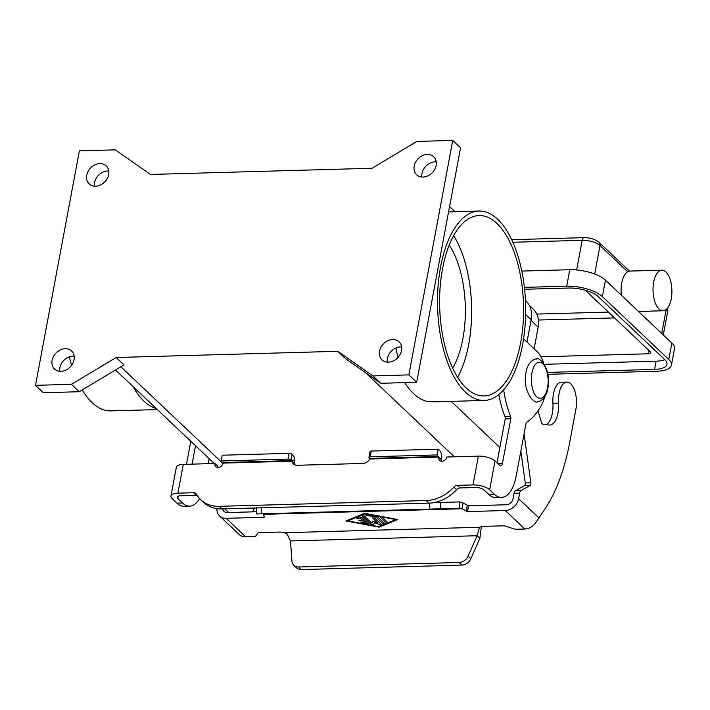 <?xml version="1.0" encoding="UTF-8"?>
<svg xmlns="http://www.w3.org/2000/svg" width="710" height="710" viewBox="0 0 710 710"><rect width="100%" height="100%" fill="white"/><g stroke="black" fill="none" stroke-linecap="round" stroke-linejoin="round"><path stroke-width="1.06" d="M537.985 410.868L541.65 422.991A2.254 1.047 88.4 0 0 542.493 424.074L548.954 425.033A20.297 9.434 88.4 0 0 549.726 425.077A20.297 9.434 88.4 0 0 558.522 403.102A19.401 9.017 -91.6 0 1 566.935 382.104L561.344 382.264A19.401 9.017 88.4 0 0 552.93 403.262A20.297 9.434 -91.6 0 1 546.274 424.633M566.935 382.104A19.401 9.017 -91.6 0 1 576.422 399.899A19.401 9.017 -91.6 0 1 575.872 409.448L569.713 442.357A157.904 73.37 -91.6 0 1 545.564 508.041L535.278 523.376A12.629 10.144 -46.6 0 1 524.814 529.021L516.96 529.234A4.508 1.686 10.6 0 1 513.197 528.666L506.381 526.403A4.508 1.686 -169.4 0 0 502.627 525.835L483.102 526.376A6.763 2.529 -169.4 0 0 479.774 527.264L479.064 528.027M358.772 520.323L360.369 520.962L363.36 520.874L365.393 522.879L363.351 520.945L360.352 521.025L358.763 520.359L362.375 520.022L360.343 518.016L358.532 518.815L356.509 518.229L358.55 518.753L360.343 518.016M362.375 520.022L360.325 518.078M356.509 518.229L359.562 516.871L361.479 517.226L368.348 523.865L361.008 522.489L365.393 522.879M361.017 522.453L368.348 523.829M380.729 517.572L385.237 521.93L387.332 522.143L385.228 522.001L380.72 517.599L382.832 517.785L387.332 522.178M347.891 520.9L378.608 526.634L395.807 519.56L365.1 513.756L347.891 520.9L365.1 513.756M379.167 527.166L345.894 520.954L364.523 513.294L397.804 519.507L379.167 527.166L397.698 519.489M346.01 520.909L379.184 527.095M395.807 519.56L365.091 513.827M365.117 514.652L376.007 517.084L382.37 523.11L384.465 523.323M366.138 515.309L365.109 514.688L366.289 514.484L377.711 516.827L384.465 523.359L382.362 523.172L375.998 517.146L366.147 515.238M374.489 522.729L373.451 524.859L371.365 524.637L362.242 515.868L364.345 516.046L371.854 523.155L372.821 521.158L377.844 522.986L372.643 518.069L374.64 518.007L381.456 524.592L379.823 524.681L374.489 522.729L379.841 524.61L381.456 524.557M362.251 515.833L371.374 524.566L373.469 524.788L374.498 522.666M372.546 517.794L377.844 522.986M263.028 513.738L263.339 514.315L461.997 508.759L459.796 508.236L459.618 501.917L463.071 502.999L461.997 508.759L467.482 511.582L505.28 510.525A12.629 10.144 133.4 0 0 518.62 498.695L519.667 493.068A4.508 2.094 -91.6 0 1 521.016 490.548L530.157 485.534A2.254 1.047 88.4 0 0 530.858 482.8L524.06 433.899M263.339 514.315L264.555 516.898L263.951 517.27L226.153 518.327A12.629 10.144 133.4 0 1 219.621 515.984L239.155 534.479A12.629 10.144 -46.6 0 0 245.687 536.822L253.532 536.6A4.508 1.686 -169.4 0 0 255.893 535.855L257.695 533.361A4.508 1.686 10.6 0 1 260.055 532.615L279.58 532.065A6.763 2.529 10.6 0 1 284.533 532.722L287.035 533.893L290.479 540.949L291.961 561.095A9.026 7.242 -46.6 0 0 293.869 565.302A9.026 7.242 -46.6 0 0 298.537 566.979L459.21 562.489L461.944 565.08A9.026 7.242 -46.6 0 0 470.801 558.761L479.88 538.322L477.138 535.731L479.436 527.477M459.805 508.236L440.564 508.795L440.377 502.476L433.588 502.671M459.618 501.917L440.377 502.476M520.847 451.107L525.267 482.951A2.254 1.047 -91.6 0 1 524.566 485.693L515.424 490.708A4.508 2.094 88.4 0 0 514.076 493.228L513.028 498.846A6.319 5.068 -46.6 0 1 506.354 504.766L468.556 505.822L463.071 502.999M481.371 526.572L479.88 538.322M290.479 540.949L477.138 535.731L468.067 556.178A9.026 7.242 133.4 0 1 459.21 562.489M256.399 507.623L256.576 513.942L440.564 508.795M298.537 566.979L301.271 569.571L461.944 565.08M222.683 508.91A6.319 5.068 -46.6 0 0 223.961 511.395A6.319 5.068 -46.6 0 0 227.227 512.567L256.514 511.75M301.271 569.571A9.026 7.242 133.4 0 1 296.602 567.894L293.869 565.302M219.621 515.984A12.629 10.144 133.4 0 1 216.94 508.635M252.449 511.866A157.904 73.37 88.4 0 0 254.642 508.014M653.679 282.154A20.297 9.434 88.4 0 0 663.034 310.767A20.297 9.434 88.4 0 0 671.252 298.803A20.297 9.434 88.4 0 0 661.897 270.182A20.297 9.434 88.4 0 0 653.679 282.154M621.339 295.209A20.297 9.434 -91.6 0 1 621.729 283.05A20.297 9.434 -91.6 0 1 627.693 271.744L629.468 271.14M664.826 359.659A22.56 8.431 10.6 0 1 656.12 361.186L544.375 364.31M585.342 290.266L650.351 351.832A4.508 1.686 10.6 0 1 650.786 352.772A4.508 1.686 10.6 0 1 648.31 353.793L540.922 356.793M524.379 287.373L566.695 286.183A27.069 10.109 10.6 0 1 602.373 296.611L668.776 359.5A27.069 10.109 10.6 0 1 671.42 365.144A27.069 10.109 10.6 0 1 656.528 371.268L547.925 374.303M671.42 365.144L674.5 348.69A27.069 10.109 -169.4 0 0 671.855 343.045L605.452 280.157A27.069 10.109 -169.4 0 0 569.775 269.729L521.806 271.069M524.592 289.263L568.648 288.038A22.56 8.431 10.6 0 1 598.379 296.727L664.782 359.606A22.56 8.431 10.6 0 1 666.983 364.319A22.56 8.431 10.6 0 1 654.576 369.413L547.543 372.404M520.643 342.744A90.232 41.925 -91.6 0 1 484.105 395.94A90.232 41.925 -91.6 0 1 442.525 268.762A90.232 41.925 -91.6 0 1 479.064 215.556A90.232 41.925 -91.6 0 1 520.643 342.744M453.654 235.667A90.232 41.925 -91.6 0 1 468.733 344.19A90.232 41.925 -91.6 0 1 457.613 377.285M449.217 245.092A76.698 35.633 -91.6 0 1 462.876 338.643A76.698 35.633 -91.6 0 1 452.652 368.117M497.754 219.372A94.741 44.02 88.4 0 0 478.939 211.048A94.741 44.02 88.4 0 0 438.052 286.494A94.741 44.02 88.4 0 0 465.423 392.133A94.741 44.02 88.4 0 0 484.238 400.449A94.741 44.02 88.4 0 0 525.125 325.011A94.741 44.02 88.4 0 0 497.754 219.372M397.973 357.467L396.18 349.302A94.741 44.02 -91.6 0 1 395.861 348.015M434.555 401.833L427.349 401.443A94.741 44.02 -91.6 0 1 413.513 393.58A94.741 44.02 -91.6 0 1 404.691 382.628M82.209 389.95A94.741 44.02 88.4 0 0 92.051 402.57A94.741 44.02 88.4 0 0 110.867 410.895L157.363 409.59M156.315 408.605A94.741 44.02 -91.6 0 1 143.961 401.114A94.741 44.02 -91.6 0 1 132.947 386.471M108.701 174.598A12.407 9.958 133.4 0 1 100.554 184.973A12.407 9.958 133.4 0 1 89.194 183.917A12.407 9.958 133.4 0 1 86.735 175.21A12.407 9.958 133.4 0 1 94.883 164.835A12.407 9.958 133.4 0 1 106.251 165.9A12.407 9.958 133.4 0 1 108.701 174.598M108.807 171.021A12.407 9.958 -46.6 0 0 94.554 182.612A12.407 9.958 -46.6 0 0 94.448 186.189M74.062 359.704A12.407 9.958 133.4 0 1 65.915 370.079A12.407 9.958 133.4 0 1 54.546 369.014A12.407 9.958 133.4 0 1 52.096 360.316A12.407 9.958 133.4 0 1 60.243 349.941A12.407 9.958 133.4 0 1 71.612 350.997A12.407 9.958 133.4 0 1 74.062 359.704M74.168 356.127A12.407 9.958 -46.6 0 0 59.906 367.709A12.407 9.958 -46.6 0 0 59.809 371.286M401.505 350.545A12.407 9.958 133.4 0 1 393.367 360.92A12.407 9.958 133.4 0 1 381.998 359.863A12.407 9.958 133.4 0 1 379.548 351.157A12.407 9.958 133.4 0 1 387.687 340.782A12.407 9.958 133.4 0 1 399.055 341.847A12.407 9.958 133.4 0 1 401.505 350.545M401.611 346.968A12.407 9.958 -46.6 0 0 387.358 358.559A12.407 9.958 -46.6 0 0 387.252 362.135M436.153 165.448A12.407 9.958 133.4 0 1 428.006 175.823A12.407 9.958 133.4 0 1 416.637 174.758A12.407 9.958 133.4 0 1 414.187 166.06A12.407 9.958 133.4 0 1 422.335 155.685A12.407 9.958 133.4 0 1 433.695 156.741A12.407 9.958 133.4 0 1 436.153 165.448M436.251 161.871A12.407 9.958 -46.6 0 0 421.997 173.462A12.407 9.958 -46.6 0 0 421.891 177.03M503.683 389.852A67.672 31.444 88.4 0 0 510.596 416.406A2.254 1.047 -91.6 0 1 510.801 418.776L502.485 463.204A4.508 2.094 -91.6 0 1 500.656 465.858A4.508 2.094 -91.6 0 1 499.76 465.467L495.039 460.994A12.629 4.721 -169.4 0 0 478.389 456.131L446.776 457.009A4.508 3.621 133.4 0 1 443.821 460.781A4.508 3.621 133.4 0 1 439.685 460.399A4.508 3.621 133.4 0 1 438.798 457.231L437.067 454.933L438.15 449.173L371.259 451.045A2.254 0.843 -169.4 0 0 370.017 451.56L368.943 457.311A2.254 0.843 -169.4 0 0 369.164 457.781L369.644 459.015A6.763 5.431 133.4 0 1 363.147 463.444L296.993 465.29A6.763 5.431 -46.6 0 1 293.496 464.038A6.763 5.431 -46.6 0 1 292.094 461.18L291.029 459.973L292.103 454.214L292.76 454.835A6.763 3.142 -91.6 0 1 294.641 459.512L294.827 463.772A6.763 5.431 -46.6 0 0 295.156 465.023M441.505 461.216A4.508 3.621 133.4 0 1 441.531 459.823L441.558 459.672A6.763 3.142 -91.6 0 0 439.783 450.726L438.15 449.173M495.039 460.994L489.651 489.785A12.629 4.721 10.6 0 0 473.002 484.921L457.364 485.356A4.508 3.621 133.4 0 0 453.903 487.051A36.095 28.977 -46.6 0 1 426.222 500.55L219.292 506.336L222.035 508.928L428.955 503.141A36.095 28.977 -46.6 0 0 456.636 489.634A4.508 3.621 133.4 0 1 460.098 487.947L475.735 487.513A6.319 2.361 -169.4 0 1 484.06 489.944L488.782 494.417A36.095 16.774 88.4 0 0 495.953 497.586L501.544 497.426A36.095 16.774 88.4 0 0 516.152 476.144L526.012 423.497A2.254 1.047 -91.6 0 1 526.651 422.255A90.232 41.925 88.4 0 0 541.686 404.771A31.577 14.67 88.4 0 0 544.632 397.023M489.651 489.785L494.373 494.258A36.095 16.774 88.4 0 0 501.544 497.426M543.683 363.316A31.577 14.67 88.4 0 0 537.142 351.716L523.572 338.865M498.81 394.574A67.672 31.444 88.4 0 0 505.005 416.557A2.254 1.047 -91.6 0 1 505.209 418.935L496.991 462.84M222.035 508.928A36.095 28.977 133.4 0 1 203.371 502.227L200.637 499.636A36.095 28.977 133.4 0 1 196.404 494.249A4.508 3.621 -46.6 0 0 195.871 493.574A4.508 3.621 -46.6 0 0 193.546 492.731L177.899 493.175A12.629 4.721 10.6 0 0 170.959 496.024L176.346 467.233A12.629 4.721 -169.4 0 1 183.295 464.375L214.908 463.497A4.508 3.621 -46.6 0 0 215.796 466.656A4.508 3.621 -46.6 0 0 219.931 467.047A4.508 3.621 -46.6 0 0 222.896 463.275L221.165 460.967L222.248 455.216L289.13 453.344A2.254 0.843 10.6 0 1 292.103 454.214M197.105 495.394A4.508 3.621 -46.6 0 0 196.279 495.323L180.642 495.757A6.319 2.361 -169.4 0 0 177.163 497.186A6.319 2.361 -169.4 0 0 177.784 498.509L182.497 502.973A36.095 16.774 88.4 0 0 189.668 506.15A36.095 16.774 88.4 0 0 199.572 498.562M214.908 463.497L217.642 466.088A4.508 3.621 -46.6 0 0 217.615 467.473M437.067 454.933L370.185 456.805A2.254 0.843 -169.4 0 0 368.943 457.311M219.292 506.336A36.095 28.977 133.4 0 1 200.637 499.636M189.668 506.15L184.076 506.301A36.095 16.774 88.4 0 1 176.914 503.133L172.193 498.66A12.629 4.721 10.6 0 1 170.959 496.024M208.252 463.683L209.184 458.669M195.516 445.72L192.073 464.136M190.795 441.247L186.481 464.287M294.827 463.772L291.81 460.905L294.641 459.512M221.165 460.967L288.056 459.104A2.254 0.843 10.6 0 1 291.029 459.973M150.44 174.456L115.322 149.863L79.378 150.866L35.5 385.326L71.435 384.323L116.183 357.503L337.809 351.308L372.927 375.901L408.871 374.889L452.749 140.429L416.805 141.432L372.067 168.261L150.44 174.456M408.871 374.889L416.681 382.291L460.559 147.831L452.749 140.429M372.927 375.901L380.746 383.293L416.681 382.291M337.809 351.308L345.619 358.701L380.746 383.293M116.183 357.503L123.993 364.896L79.254 391.725L71.435 384.323M35.5 385.326L43.31 392.728L79.254 391.725M526.971 342.087L531.151 319.748A27.069 21.735 -46.6 0 0 525.808 300.765L525.435 300.41M529.225 305.247L532.997 308.823A26.163 21.007 133.4 0 1 538.171 327.168L534.115 348.85M69.332 356.81A94.741 44.02 88.4 0 0 71.63 365.26M449.572 206.557L455.012 211.713M558.522 403.102L552.93 403.262M524.814 529.021L505.28 510.525M284.533 532.722L479.774 527.264M226.153 518.327L245.687 536.822M518.62 498.695L538.996 517.989M466.15 511.262L467.233 505.502M467.482 511.582L468.556 505.822M519.667 493.068L514.076 493.228M530.858 482.8L525.267 482.951M530.157 485.534L524.566 485.693M521.016 490.548L515.424 490.708M468.067 556.178L470.801 558.761M429.736 509.097L429.568 503.115M224.706 508.848L228.593 512.531M263.951 517.27L264.173 516.09M261.404 513.809L261.236 507.828M511.688 239.678L584.002 237.655A4.508 2.094 88.4 0 0 583.292 237.948A4.508 2.094 88.4 0 0 582.173 240.317A13.534 5.059 10.6 0 1 600.012 245.527L627.693 271.744M538.437 320.033L614.532 317.911M629.45 271.087L599.125 242.367A4.508 3.621 133.4 0 1 599.391 242.651A4.508 3.621 133.4 0 1 600.012 245.527L594.678 274.024M661.729 333.46L666.22 309.462M608.381 312.08L536.778 314.086M648.31 353.793L648.922 350.483M666.859 308.877A13.534 5.059 10.6 0 1 667.737 311.237L667.489 308.158M512.868 242.252L582.173 240.317L576.626 269.96M654.576 369.413L656.12 361.186M668.776 359.5L671.855 343.045M602.373 296.611L605.452 280.157M566.695 286.183L569.775 269.729M531.932 372.892A18.043 8.387 -91.6 0 1 542.822 363.839A18.043 8.387 -91.6 0 1 547.552 387.687A18.043 8.387 -91.6 0 1 536.662 396.748A18.043 8.387 -91.6 0 1 531.932 372.892M438.798 457.231L441.531 459.823M453.903 487.051L456.636 489.634M426.222 500.55L428.955 503.141M457.364 485.356L460.098 487.947M494.373 494.258L488.782 494.417M502.485 463.204L497.515 463.337M510.801 418.776L505.209 418.935M510.596 416.406L505.005 416.557M473.002 484.921L478.389 456.131M369.821 458.411L438.7 456.486M370.185 456.805L371.259 451.045M438.824 457.08L369.644 459.015M292.094 461.18L222.922 463.115M183.295 464.375L177.899 493.175M193.546 492.731L196.279 495.323M176.914 503.133L182.497 502.973M178.219 496.184L177.784 498.509M222.798 462.521L291.686 460.595M288.056 459.104L289.13 453.344M120.851 366.786L222.869 463.399M365.339 372.51L454.347 456.796M451.169 401.381L499.867 447.495M525.622 314.512L531.151 319.748M538.171 327.168L531.027 320.414M395.168 348.344L396.18 349.302M663.034 310.767L638.494 311.459M629.22 271.096L661.897 270.182M584.002 237.655C590.134 237.637 595.175 239.208 599.125 242.367M663.3 334.951L667.737 311.237M536.352 359.171C538.082 355.577 552.096 368.472 547.863 388.343C546.469 399.064 538.322 402.534 537.541 401.567C535.81 405.153 521.797 392.257 526.03 372.386C527.423 361.674 535.571 358.204 536.352 359.171M478.939 211.048L448.569 211.899M115.526 369.972L214.296 463.515M217.571 466.612L218.476 467.473M434.564 401.842L484.238 400.449"/></g></svg>
